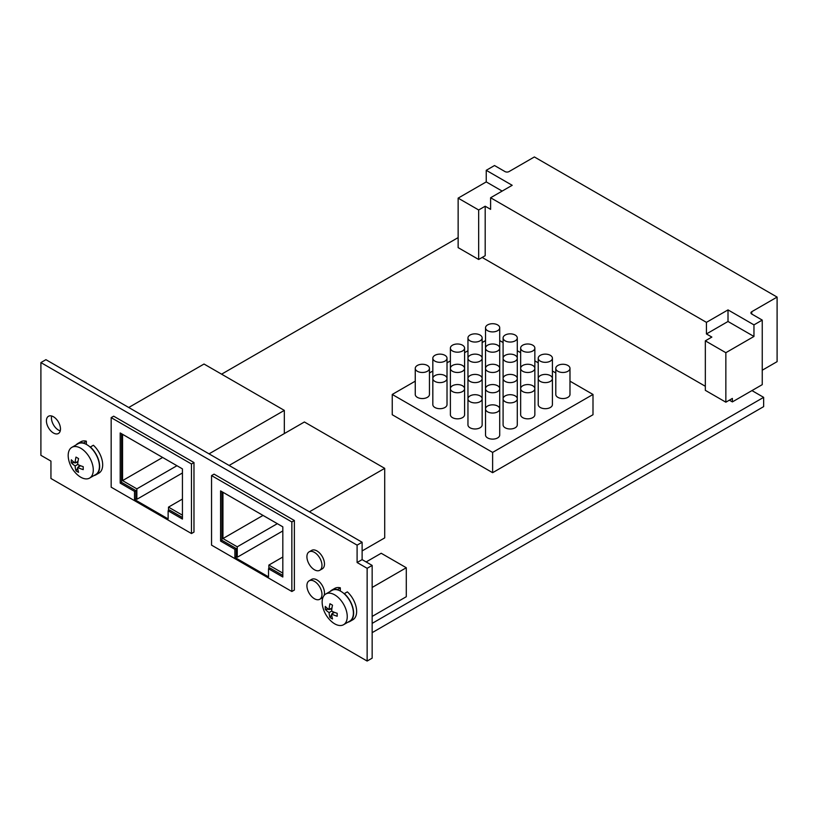 <?xml version="1.0" encoding="UTF-8"?>
<svg xmlns="http://www.w3.org/2000/svg" width="818" height="818" viewBox="0 0 818 818"><rect width="100%" height="100%" fill="white"/><g stroke="black" fill="none" stroke-linecap="round" stroke-linejoin="round"><path stroke-width="1.23" d="M362.118 550.933L384.705 537.896L384.705 468.346L304.398 421.986L229.112 465.452M372.159 616.424L406.29 596.721L406.29 567.743L381.198 553.254L366.137 561.946M372.159 623.377L763.644 397.354L751.957 390.595L762.243 384.654L762.243 320.094L751.752 314.04A2.843 1.636 0 0 1 750.924 312.885A2.843 1.636 0 0 1 751.752 311.719L777.1 297.087L534.379 156.954L509.031 171.586A2.843 1.636 0 0 1 505.013 171.586L494.522 165.533L486.24 170.308L486.24 181.903L458.141 198.13L478.663 209.981L478.663 259.48L458.141 247.629L458.141 198.13M729.37 400.166L732.376 401.904L751.957 390.595M482.18 257.445L705.331 386.28M458.141 237.598L221.586 374.174M415.258 381.168L392.241 394.45L392.241 414.736L492.62 472.692L592.999 414.736L592.999 394.45L569.982 381.168M74.581 462.62L71.319 462.743A25.992 21.176 173.2 0 1 71.319 459.788A28.333 16.36 0 0 0 75.123 462.988L78.017 461.321M71.319 462.743A28.333 16.36 0 0 0 75.123 465.943L77.69 464.46A28.333 16.36 0 0 0 83.221 466.659A25.992 1.462 -87.7 0 0 83.221 469.624A28.333 16.36 0 0 1 77.69 467.426A28.333 16.36 120 0 0 78.548 472.313A25.992 21.176 -53.2 0 1 75.992 470.841L77.73 468.08M77.853 462.487L75.859 462.569M328.55 609.246L325.288 609.369A25.992 21.176 173.2 0 1 325.288 606.414A28.333 16.36 0 0 0 329.092 609.615L331.985 607.948M325.288 609.369A28.333 16.36 0 0 0 329.092 612.57L331.648 611.087A28.333 16.36 0 0 0 337.19 613.285A25.992 1.462 -87.7 0 0 337.19 616.24A28.333 16.36 0 0 1 331.648 614.042A28.333 16.36 120 0 0 332.517 618.94A25.992 21.176 -53.2 0 1 329.961 617.467L331.699 614.707M331.822 609.113L329.818 609.195M334.695 623.827A17.74 10.245 -120 0 0 343.57 624.707A17.74 10.245 -120 0 0 343.57 604.216A17.74 10.245 -120 0 0 325.82 593.97A17.74 10.245 -120 0 0 322.425 599.205A17.74 10.245 -120 0 0 322.701 606.649A28.395 28.395 0 0 0 331.024 621.066A17.74 10.245 -120 0 0 334.695 623.827M331.648 611.087A28.333 16.36 120 0 1 332.517 605.197A25.992 1.462 -152.3 0 1 329.961 603.725A28.333 16.36 120 0 0 329.092 609.615M329.092 612.57A28.333 16.36 120 0 0 329.961 617.467M80.726 477.201A17.74 10.245 -120 0 0 89.602 478.08A17.74 10.245 -120 0 0 89.602 457.589A17.74 10.245 -120 0 0 71.861 447.344A17.74 10.245 -120 0 0 68.467 458.673A17.74 10.245 -120 0 0 68.732 460.023A28.395 28.395 0 0 0 77.056 474.44A17.74 10.245 -120 0 0 80.726 477.201M77.69 464.46A28.333 16.36 120 0 1 78.548 458.571A25.992 1.462 -152.3 0 1 75.992 457.098A28.333 16.36 120 0 0 75.123 462.988M75.123 465.943A28.333 16.36 120 0 0 75.992 470.841M86.36 444.399L86.36 441.188A18.098 10.45 -120 0 0 80.829 441.751L77.812 443.489A18.098 10.45 -120 0 0 76.207 444.828M93.958 475.565A18.098 10.45 -120 0 0 95.91 474.839A18.098 10.45 -120 0 0 90.379 446.986L90.379 447.282A17.74 10.245 -120 0 0 83.354 443.223L86.36 441.188M90.379 446.986L93.385 445.248A18.098 10.45 -120 0 1 98.927 473.101L95.91 474.839M340.329 591.025L340.329 587.815A18.098 10.45 -120 0 0 334.797 588.377L331.781 590.115A18.098 10.45 -120 0 0 330.175 591.455M347.916 622.191A18.098 10.45 -120 0 0 349.879 621.465A18.098 10.45 -120 0 0 344.347 593.612L344.347 593.909A17.74 10.245 -120 0 0 337.313 589.85L340.329 587.815M344.347 593.612L347.353 591.874A18.098 10.45 -120 0 1 352.895 619.727L349.879 621.465M51.667 416.004A9.939 5.736 -120 0 0 58.467 430.094A9.939 5.736 -120 0 0 60.246 430.861M362.118 542.242L45.92 359.675L40.9 362.579L40.9 455.309L50.941 461.107L50.941 478.489L367.139 661.046L372.159 658.153L372.159 565.422L362.118 559.624L362.118 542.242L357.098 545.136L40.9 362.579M478.663 209.981L485.186 206.218L485.186 255.707L478.663 259.48M705.331 340.84L705.331 390.339L725.852 402.19L725.852 352.701L753.961 336.464L728.01 321.484L706.435 333.949L711.854 337.077L705.331 340.84L725.852 352.701M732.376 401.904L732.376 398.427L725.852 402.19M753.961 336.464L753.961 324.879L762.243 320.094M372.159 632.651L763.644 406.628L763.644 397.354M762.243 370.227L777.1 361.648L777.1 297.087M706.435 333.949L706.435 322.353L490.606 197.751L490.606 209.347L485.186 206.218M753.961 324.879L728.01 309.899L706.435 322.353M490.606 197.751L512.191 185.297L486.24 170.308M502.15 191.085L486.24 181.903M728.01 321.484L728.01 309.899M367.139 661.046L367.139 568.316L372.159 565.422M367.139 568.316L357.098 562.518L362.118 559.624M53.446 432.998A9.939 5.736 -120 0 0 58.415 433.489A9.939 5.736 -120 0 0 58.415 422.006A9.939 5.736 -120 0 0 48.477 416.27A9.939 5.736 -120 0 0 46.953 424.235A9.939 5.736 -120 0 0 53.446 432.998M357.098 562.518L357.098 545.136M319.766 570.289L322.272 568.847A10.644 6.145 -120 0 0 322.272 556.547A10.644 6.145 -120 0 0 311.627 550.402L309.112 551.853A10.644 6.145 -120 0 0 307.486 560.381A10.644 6.145 -120 0 0 314.439 569.768A10.644 6.145 -120 0 0 319.766 570.289A10.644 6.145 -120 0 0 319.766 557.999A10.644 6.145 -120 0 0 309.112 551.853M319.766 599.267A10.644 6.145 -120 0 0 319.766 586.976A10.644 6.145 -120 0 0 309.112 580.831A10.644 6.145 -120 0 0 307.486 589.359A10.644 6.145 -120 0 0 314.439 598.745A10.644 6.145 -120 0 0 319.766 599.267L322.272 597.825A10.644 6.145 -120 0 0 323.049 597.222M324.102 595.453A10.644 6.145 -120 0 0 320.901 583.479A10.644 6.145 -120 0 0 311.627 579.379L309.112 580.831M193.978 462.548L113.682 416.188L111.166 417.63L191.473 464L193.978 462.548L193.978 532.099L191.473 533.54L111.166 487.18L111.166 417.63M294.368 520.504L214.06 474.143L211.545 475.585L291.852 521.956L294.368 520.504L294.368 590.054L291.852 591.496L211.545 545.136L211.545 475.585M372.159 587.447L406.29 567.743M291.852 521.956L291.852 591.496M220.584 490.912L220.584 541.076L234.889 549.338L234.889 557.457L268.519 576.864L268.519 568.755L282.824 577.007L282.824 526.843L220.584 490.912M309.419 511.812L384.705 468.346M191.473 464L191.473 533.54M120.205 432.957L120.205 483.121L134.51 491.383L134.51 499.501L168.13 518.909L168.13 510.8L182.434 519.052L182.434 468.888L120.205 432.957M209.04 453.857L284.327 410.391L204.019 364.03L128.733 407.497M284.327 410.391L284.327 433.571M221.934 491.7L221.934 540.299L220.584 541.076M221.934 540.299L236.238 548.551L234.889 549.338M236.238 548.551L236.238 556.669L234.889 557.457M282.824 530.933L237.251 557.252L236.238 556.669M282.824 575.443L269.868 567.968L268.519 568.755M222.946 492.272L222.946 538.561L237.251 546.813L237.251 557.252M268.866 568.551L268.866 565.074L282.824 573.132M263.028 515.412L222.946 538.561M277.333 523.673L237.251 546.813M282.824 557.017L268.866 565.074M121.555 433.744L121.555 482.344L120.205 483.121M121.555 482.344L135.86 490.596L134.51 491.383M135.86 490.596L135.86 498.714L134.51 499.501M182.434 472.978L136.862 499.297L135.86 498.714M182.434 517.487L169.49 510.013L168.13 510.8M122.557 434.317L122.557 480.606L136.862 488.857L136.862 499.297M168.488 510.596L168.488 507.119L182.434 515.176M162.639 457.466L122.557 480.606M176.944 465.718L136.862 488.857M182.434 499.062L168.488 507.119M337.313 589.553A18.098 10.45 -120 0 0 331.781 590.115M337.313 589.85A17.74 10.245 -120 0 0 331.955 590.422L325.82 593.97M343.57 624.707L349.705 621.159A17.74 10.245 -120 0 0 344.347 593.909M83.354 442.927A18.098 10.45 -120 0 0 77.812 443.489M83.354 443.223A17.74 10.245 -120 0 0 77.996 443.796L71.861 447.344M89.602 478.08L95.737 474.532A17.74 10.245 -120 0 0 90.379 447.282M77.69 467.426L80.573 465.749M331.648 614.042L334.542 612.375M332.384 613.623L333.447 611.936M78.416 466.996L79.489 465.309M555.79 372.967L552.416 371.024M538.224 362.824L534.849 360.881M520.657 352.681L517.283 350.738M503.09 342.537L499.716 340.595M485.524 340.595L482.15 342.537M467.957 350.738L464.583 352.681M450.391 360.881L447.017 362.824M432.824 371.024L429.45 372.967M392.241 394.45L492.62 452.405L492.62 472.692M492.62 452.405L592.999 394.45M555.79 368.376L555.79 394.45A7.096 4.1 0 0 0 562.886 398.55A7.096 4.1 0 0 0 569.982 394.45L569.982 368.376A7.096 4.1 0 0 0 567.907 365.472A7.096 4.1 0 0 0 560.166 364.583A7.096 4.1 0 0 0 555.79 368.376A7.096 4.1 0 0 0 562.886 372.476A7.096 4.1 0 0 0 569.982 368.376M538.224 358.233L538.224 404.593A7.096 4.1 0 0 0 545.32 408.693A7.096 4.1 0 0 0 552.416 404.593L552.416 378.519A7.096 4.1 0 0 0 550.34 375.615A7.096 4.1 0 0 0 542.6 374.726A7.096 4.1 0 0 0 538.224 378.519A7.096 4.1 0 0 0 545.32 382.609A7.096 4.1 0 0 0 552.416 378.519L552.416 358.233A7.096 4.1 0 0 0 550.34 355.329A7.096 4.1 0 0 0 542.6 354.45A7.096 4.1 0 0 0 538.224 358.233A7.096 4.1 0 0 0 545.32 362.333A7.096 4.1 0 0 0 552.416 358.233M520.657 388.662L520.657 414.736A7.096 4.1 0 0 0 527.753 418.836A7.096 4.1 0 0 0 534.849 414.736L534.849 388.662A7.096 4.1 0 0 0 532.774 385.759A7.096 4.1 0 0 0 525.033 384.869A7.096 4.1 0 0 0 520.657 388.662A7.096 4.1 0 0 0 527.753 392.752A7.096 4.1 0 0 0 534.849 388.662L534.849 368.376A7.096 4.1 0 0 0 532.774 365.472A7.096 4.1 0 0 0 525.033 364.583A7.096 4.1 0 0 0 520.657 368.376A7.096 4.1 0 0 0 527.753 372.476A7.096 4.1 0 0 0 534.849 368.376L534.849 348.09A7.096 4.1 0 0 0 532.774 345.196A7.096 4.1 0 0 0 525.033 344.306A7.096 4.1 0 0 0 520.657 348.09A7.096 4.1 0 0 0 527.753 352.19A7.096 4.1 0 0 0 534.849 348.09M503.09 358.233A7.096 4.1 0 0 0 510.187 362.333A7.096 4.1 0 0 0 517.283 358.233A7.096 4.1 0 0 0 515.207 355.329A7.096 4.1 0 0 0 507.467 354.45A7.096 4.1 0 0 0 503.09 358.233L503.09 424.879A7.096 4.1 0 0 0 510.187 428.98A7.096 4.1 0 0 0 517.283 424.879L517.283 398.795A7.096 4.1 0 0 0 515.207 395.902A7.096 4.1 0 0 0 507.467 395.012A7.096 4.1 0 0 0 503.09 398.795A7.096 4.1 0 0 0 510.187 402.896A7.096 4.1 0 0 0 517.283 398.795L517.283 378.519A7.096 4.1 0 0 0 515.207 375.615A7.096 4.1 0 0 0 507.467 374.726A7.096 4.1 0 0 0 503.09 378.519A7.096 4.1 0 0 0 510.187 382.609A7.096 4.1 0 0 0 517.283 378.519M415.258 368.376L415.258 394.45A7.096 4.1 0 0 0 422.354 398.55A7.096 4.1 0 0 0 429.45 394.45L429.45 368.376A7.096 4.1 0 0 0 427.374 365.472A7.096 4.1 0 0 0 419.634 364.583A7.096 4.1 0 0 0 415.258 368.376A7.096 4.1 0 0 0 422.354 372.476A7.096 4.1 0 0 0 429.45 368.376M432.824 358.233L432.824 404.593A7.096 4.1 0 0 0 439.92 408.693A7.096 4.1 0 0 0 447.017 404.593L447.017 378.519A7.096 4.1 0 0 0 444.941 375.615A7.096 4.1 0 0 0 437.201 374.726A7.096 4.1 0 0 0 432.824 378.519A7.096 4.1 0 0 0 439.92 382.609A7.096 4.1 0 0 0 447.017 378.519L447.017 358.233A7.096 4.1 0 0 0 444.941 355.329A7.096 4.1 0 0 0 437.201 354.45A7.096 4.1 0 0 0 432.824 358.233A7.096 4.1 0 0 0 439.92 362.333A7.096 4.1 0 0 0 447.017 358.233M450.391 348.09L450.391 414.736A7.096 4.1 0 0 0 457.487 418.836A7.096 4.1 0 0 0 464.583 414.736L464.583 388.662A7.096 4.1 0 0 0 462.507 385.759A7.096 4.1 0 0 0 454.767 384.869A7.096 4.1 0 0 0 450.391 388.662A7.096 4.1 0 0 0 457.487 392.752A7.096 4.1 0 0 0 464.583 388.662L464.583 368.376A7.096 4.1 0 0 0 462.507 365.472A7.096 4.1 0 0 0 454.767 364.583A7.096 4.1 0 0 0 450.391 368.376A7.096 4.1 0 0 0 457.487 372.476A7.096 4.1 0 0 0 464.583 368.376L464.583 348.09A7.096 4.1 0 0 0 462.507 345.196A7.096 4.1 0 0 0 454.767 344.306A7.096 4.1 0 0 0 450.391 348.09A7.096 4.1 0 0 0 457.487 352.19A7.096 4.1 0 0 0 464.583 348.09M467.957 337.946L467.957 424.879A7.096 4.1 0 0 0 475.053 428.98A7.096 4.1 0 0 0 482.15 424.879L482.15 398.795A7.096 4.1 0 0 0 480.074 395.902A7.096 4.1 0 0 0 472.334 395.012A7.096 4.1 0 0 0 467.957 398.795A7.096 4.1 0 0 0 475.053 402.896A7.096 4.1 0 0 0 482.15 398.795L482.15 378.519A7.096 4.1 0 0 0 480.074 375.615A7.096 4.1 0 0 0 472.334 374.726A7.096 4.1 0 0 0 467.957 378.519A7.096 4.1 0 0 0 475.053 382.609A7.096 4.1 0 0 0 482.15 378.519L482.15 358.233A7.096 4.1 0 0 0 480.074 355.329A7.096 4.1 0 0 0 472.334 354.45A7.096 4.1 0 0 0 467.957 358.233A7.096 4.1 0 0 0 475.053 362.333A7.096 4.1 0 0 0 482.15 358.233L482.15 337.946A7.096 4.1 0 0 0 480.074 335.053A7.096 4.1 0 0 0 472.334 334.163A7.096 4.1 0 0 0 467.957 337.946A7.096 4.1 0 0 0 475.053 342.047A7.096 4.1 0 0 0 482.15 337.946M485.524 368.376L485.524 435.023A7.096 4.1 0 0 0 492.62 439.123A7.096 4.1 0 0 0 499.716 435.023L499.716 408.939A7.096 4.1 0 0 0 497.641 406.045A7.096 4.1 0 0 0 489.9 405.155A7.096 4.1 0 0 0 485.524 408.939A7.096 4.1 0 0 0 492.62 413.039A7.096 4.1 0 0 0 499.716 408.939L499.716 388.662A7.096 4.1 0 0 0 497.641 385.759A7.096 4.1 0 0 0 489.9 384.869A7.096 4.1 0 0 0 485.524 388.662A7.096 4.1 0 0 0 492.62 392.752A7.096 4.1 0 0 0 499.716 388.662L499.716 368.376A7.096 4.1 0 0 0 497.641 365.472A7.096 4.1 0 0 0 489.9 364.583A7.096 4.1 0 0 0 485.524 368.376A7.096 4.1 0 0 0 492.62 372.476A7.096 4.1 0 0 0 499.716 368.376M497.641 345.196A7.096 4.1 0 0 0 489.9 344.306A7.096 4.1 0 0 0 485.524 348.09A7.096 4.1 0 0 0 492.62 352.19A7.096 4.1 0 0 0 499.716 348.09A7.096 4.1 0 0 0 497.641 345.196M515.207 335.053A7.096 4.1 0 0 0 507.467 334.163A7.096 4.1 0 0 0 503.09 337.946A7.096 4.1 0 0 0 510.187 342.047A7.096 4.1 0 0 0 517.283 337.946A7.096 4.1 0 0 0 515.207 335.053M497.641 324.91A7.096 4.1 0 0 0 489.9 324.02A7.096 4.1 0 0 0 485.524 327.803A7.096 4.1 0 0 0 492.62 331.904A7.096 4.1 0 0 0 499.716 327.803A7.096 4.1 0 0 0 497.641 324.91M751.752 311.719L751.752 314.04M520.657 348.09L520.657 394.45M517.283 358.233L517.283 384.307M485.524 327.803L485.524 374.174M499.716 348.09L499.716 374.174M503.09 337.946L503.09 364.03M517.283 337.946L517.283 364.03M499.716 327.803L499.716 353.887"/></g></svg>
